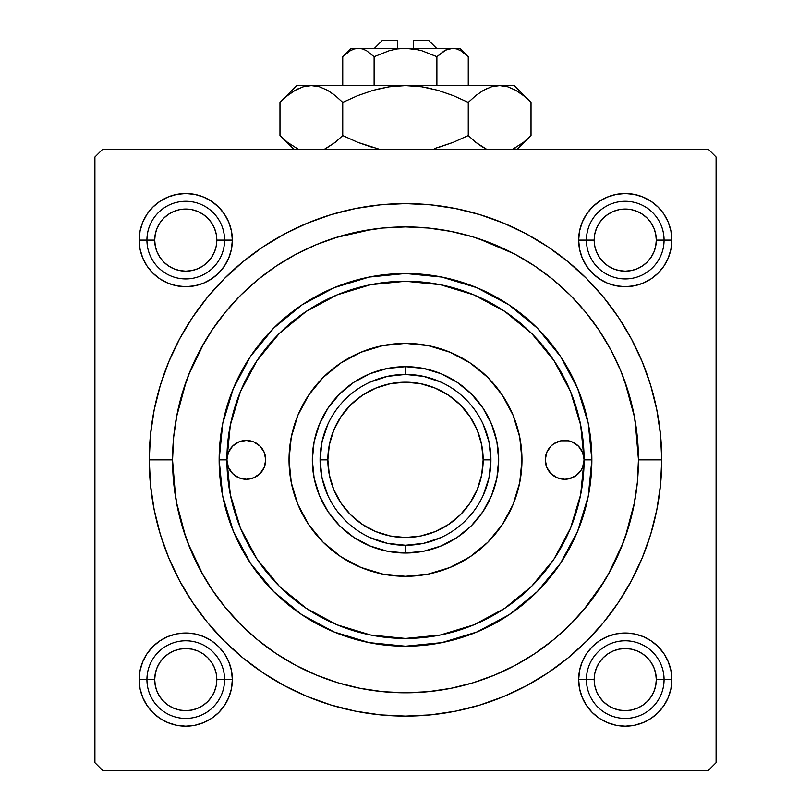 <?xml version="1.0" encoding="UTF-8"?>
<svg xmlns="http://www.w3.org/2000/svg" width="811" height="811" viewBox="0 0 811 811"><rect width="100%" height="100%" fill="white"/><g stroke="black" fill="none" stroke-linecap="round" stroke-linejoin="round"><path stroke-width="1.22" d="M579.551 231.023L578.659 240.107L579.551 231.023L578.659 240.107L586.424 240.107L578.659 240.107L579.551 249.2L582.207 257.939L586.505 265.988L592.304 273.054L599.359 278.842L607.419 283.151L616.157 285.807L625.251 286.699L634.334 285.807L643.072 283.151L651.132 278.842L658.187 273.054L663.986 265.988L668.294 257.939L670.94 249.2L671.832 240.107L664.067 240.107L671.832 240.107L670.94 231.023L668.294 222.275L663.986 214.226L658.187 207.16L651.132 201.371L643.072 197.063L634.334 194.417L625.251 193.515L616.157 194.417L607.419 197.063L599.359 201.371L592.304 207.16L586.505 214.226L582.207 222.275L579.551 231.023L578.659 240.107A46.592 46.592 0 0 1 625.251 193.515A46.592 46.592 0 0 1 671.832 240.107L670.94 231.023M579.551 670.515L578.659 679.598L579.551 670.515L578.659 679.598L586.424 679.598L578.659 679.598L579.551 688.691L582.207 697.43L586.505 705.489L592.304 712.545L599.359 718.343L607.419 722.642L616.157 725.298L625.251 726.19L634.334 725.298L643.072 722.642L651.132 718.343L658.187 712.545L663.986 705.489L668.294 697.43L670.94 688.691L671.832 679.598L664.067 679.598L671.832 679.598L670.94 670.515L668.294 661.776L663.986 653.717L658.187 646.661L651.132 640.862L643.072 636.554L634.334 633.908L625.251 633.016L616.157 633.908L607.419 636.554L599.359 640.862L592.304 646.661L586.505 653.717L582.207 661.776L579.551 670.515L578.659 679.598A46.592 46.592 0 0 1 625.251 633.016A46.592 46.592 0 0 1 671.832 679.598L670.94 670.515M140.06 670.515L139.168 679.598L140.06 670.515L139.168 679.598L146.933 679.598L139.168 679.598L140.06 688.691L142.706 697.43L147.014 705.489L152.813 712.545L159.868 718.343L167.928 722.642L176.666 725.298L185.749 726.19L194.843 725.298L203.581 722.642L211.641 718.343L218.696 712.545L224.495 705.489L228.793 697.43L231.449 688.691L232.341 679.598L224.576 679.598L232.341 679.598L231.449 670.515L228.793 661.776L224.495 653.717L218.696 646.661L211.641 640.862L203.581 636.554L194.843 633.908L185.749 633.016L176.666 633.908L167.928 636.554L159.868 640.862L152.813 646.661L147.014 653.717L142.706 661.776L140.06 670.515L139.168 679.598A46.592 46.592 0 0 1 185.749 633.016A46.592 46.592 0 0 1 232.341 679.598L231.449 670.515M140.06 231.023L139.168 240.107L140.06 231.023L139.168 240.107L146.933 240.107L139.168 240.107L140.06 249.2L142.706 257.939L147.014 265.988L152.813 273.054L159.868 278.842L167.928 283.151L176.666 285.807L185.749 286.699L194.843 285.807L203.581 283.151L211.641 278.842L218.696 273.054L224.495 265.988L228.793 257.939L231.449 249.2L232.341 240.107L224.576 240.107L232.341 240.107L231.449 231.023L228.793 222.275L224.495 214.226L218.696 207.16L211.641 201.371L203.581 197.063L194.843 194.417L185.749 193.515L176.666 194.417L167.928 197.063L159.868 201.371L152.813 207.16L147.014 214.226L142.706 222.275L140.06 231.023L139.168 240.107A46.592 46.592 0 0 1 185.749 193.515A46.592 46.592 0 0 1 232.341 240.107L231.449 231.023M661.746 459.857L638.45 459.857L661.746 459.857L660.509 434.737L656.819 409.859L650.706 385.468L642.241 361.797L631.485 339.059L618.56 317.496L603.577 297.292L586.688 278.66L568.055 261.781L547.861 246.797L526.288 233.872L503.56 223.116L479.879 214.651L455.488 208.539L430.621 204.848L405.5 203.612L380.379 204.848L355.512 208.539L331.121 214.651L307.44 223.116L284.712 233.872L263.139 246.797L242.945 261.781L224.312 278.66L207.423 297.292L192.44 317.496L179.515 339.059L168.759 361.797L160.294 385.468L154.181 409.859L150.491 434.737L149.254 459.857A256.246 256.246 0 0 1 405.5 203.612A256.246 256.246 0 0 1 661.746 459.857A256.246 256.246 0 0 1 405.5 716.093A256.246 256.246 0 0 1 149.254 459.857L150.491 484.968L154.181 509.845L160.294 534.236L168.759 557.917L179.515 580.646L192.44 602.218L207.423 622.412L224.312 641.045L242.945 657.934L263.139 672.907L284.712 685.842L307.44 696.588L331.121 705.063L355.512 711.176L380.379 714.866L405.5 716.093L430.621 714.866L455.488 711.176L479.879 705.063L503.56 696.588L526.288 685.842L547.861 672.907L568.055 657.934L586.688 641.045L603.577 622.412L618.56 602.218L631.485 580.646L642.241 557.917L650.706 534.236L656.819 509.845L660.509 484.968L661.746 459.857M172.55 459.857L149.254 459.857L172.55 459.857A232.95 232.95 0 0 1 405.5 226.908A232.95 232.95 0 0 1 638.45 459.857A232.95 232.95 0 0 1 405.5 692.797A232.95 232.95 0 0 1 172.55 459.857L173.676 482.687L177.031 505.304L182.587 527.474L190.281 548.996L200.064 569.667L211.813 589.273L225.428 607.632L240.786 624.571L257.716 639.92L276.085 653.544L295.691 665.294L316.351 675.066L337.883 682.771L360.054 688.326L382.67 691.682L405.5 692.797L428.33 691.682L450.946 688.326L473.117 682.771L494.649 675.066L515.309 665.294L534.915 653.544L553.284 639.92L570.214 624.571L585.572 607.632L599.187 589.273L610.936 569.667L620.719 548.996L628.413 527.474L633.969 505.304L637.324 482.687L638.45 459.857L637.324 437.017L633.969 414.411L628.413 392.23L620.719 370.708L610.936 350.048L599.187 330.432L585.572 312.073L570.214 295.133L553.284 279.785L534.915 266.17L515.309 254.411L494.649 244.638L473.117 236.934L450.946 231.388L428.33 228.033L405.5 226.908L382.67 228.033L360.054 231.388L337.883 236.934L316.351 244.638L295.691 254.411L276.085 266.17L257.716 279.785L240.786 295.133L225.428 312.073L211.813 330.432L200.064 350.048L190.281 370.708L182.587 392.23L177.031 414.411L173.676 437.017L172.55 459.796M583.687 609.892L604.763 580.504M607.895 575.192L623.101 542.995M625.24 537.176L634.547 502.283M638.45 459.513L635.125 420.676M634.435 416.824L624.602 380.744M514.032 253.731L478.247 238.556M708.327 149.254L102.673 149.254L708.327 149.254L716.093 157.02L716.093 762.685L716.093 157.02L708.327 149.254M94.907 762.685L94.907 157.02L102.673 149.254L94.907 157.02L94.907 762.685L102.673 770.45L94.907 762.685M708.327 770.45L102.673 770.45L708.327 770.45L716.093 762.685L708.327 770.45M634.334 194.417L625.251 193.515L634.334 194.417L625.251 193.515L616.157 194.417M670.94 249.2L671.832 240.107A46.592 46.592 0 0 1 625.251 286.699A46.592 46.592 0 0 1 578.659 240.107L579.551 249.2M616.157 285.807L625.251 286.699L616.157 285.807L625.251 286.699L634.334 285.807M194.843 194.417L185.749 193.515L194.843 194.417L185.749 193.515L176.666 194.417M231.449 249.2L232.341 240.107A46.592 46.592 0 0 1 185.749 286.699A46.592 46.592 0 0 1 139.168 240.107L140.06 249.2M176.666 285.807L185.749 286.699L176.666 285.807L185.749 286.699L194.843 285.807M194.843 633.908L185.749 633.016L194.843 633.908L185.749 633.016L176.666 633.908M231.449 688.691L232.341 679.598A46.592 46.592 0 0 1 185.749 726.19A46.592 46.592 0 0 1 139.168 679.598L140.06 688.691M176.666 725.298L185.749 726.19L176.666 725.298L185.749 726.19L194.843 725.298M634.334 633.908L625.251 633.016L634.334 633.908L625.251 633.016L616.157 633.908M670.94 688.691L671.832 679.598A46.592 46.592 0 0 1 625.251 726.19A46.592 46.592 0 0 1 578.659 679.598L579.551 688.691M616.157 725.298L625.251 726.19L616.157 725.298L625.251 726.19L634.334 725.298M372.705 229.229L335.977 237.522M204.26 342.516L188.385 375.452M186.398 380.744L176.565 416.824M172.55 460.202L175.652 497.741M176.453 502.283L185.76 537.176M187.899 542.995L203.105 575.192M545.266 459.857A19.413 19.413 0 0 1 564.679 440.444A19.413 19.413 0 0 1 584.092 459.857A178.592 178.592 0 0 1 405.5 638.45A178.592 178.592 0 0 1 226.908 459.857A19.413 19.413 0 0 1 246.321 440.444A19.413 19.413 0 0 1 265.734 459.857L264.254 467.288L260.047 473.583L253.752 477.791L246.321 479.271L238.89 477.791L232.595 473.583L228.388 467.288L226.908 459.857L219.142 459.857A186.358 186.358 0 0 0 405.5 646.215A186.358 186.358 0 0 0 591.858 459.857L584.092 459.857L582.612 467.288L580.818 470.644L575.465 475.996L568.47 478.895L564.679 479.271L557.248 477.791L550.953 473.583L546.746 467.288L545.266 459.857L546.746 452.426L550.953 446.131L553.893 443.718L560.898 440.819L568.47 440.819L572.11 441.924L578.405 446.131L582.612 452.426L584.092 459.857L580.666 425.015L570.498 391.51L553.994 360.631L531.783 333.574L504.716 311.363L473.847 294.859L440.343 284.691L405.5 281.265L370.657 284.691L337.153 294.859L306.284 311.363L279.217 333.574L257.006 360.631L240.502 391.51L230.334 425.015L226.908 459.857L228.388 452.426L232.595 446.131L238.89 441.924L246.321 440.444L253.752 441.924L260.047 446.131L264.254 452.426L265.734 459.857A19.413 19.413 0 0 1 246.321 479.271A19.413 19.413 0 0 1 226.908 459.857L230.334 494.7L240.502 528.194L257.006 559.073L279.217 586.14L306.284 608.351L337.153 624.855L370.657 635.013L405.5 638.45L440.343 635.013L473.847 624.855L504.716 608.351L531.783 586.14L553.994 559.073L570.498 528.194L580.666 494.7L584.092 459.857L591.858 459.857A186.358 186.358 0 0 1 405.5 646.215A186.358 186.358 0 0 1 219.142 459.857L222.721 423.494L233.325 388.54L250.548 356.323L273.723 328.08L301.966 304.906L334.183 287.682L369.147 277.078L405.5 273.5L441.853 277.078L476.817 287.682L509.034 304.906L537.277 328.08L560.452 356.323L577.675 388.54L588.279 423.494L591.858 459.857L588.279 496.21L577.675 531.175L560.452 563.392L537.277 591.625L509.034 614.809L476.817 632.022L441.853 642.626L405.5 646.215L369.147 642.626L334.183 632.022L301.966 614.809L273.723 591.625L250.548 563.392L233.325 531.175L222.721 496.21L219.142 459.857A186.358 186.358 0 0 1 405.5 273.5A186.358 186.358 0 0 1 591.858 459.857A186.358 186.358 0 0 0 405.5 273.5A186.358 186.358 0 0 0 219.142 459.857L226.908 459.857A178.592 178.592 0 0 1 405.5 281.265A178.592 178.592 0 0 1 584.092 459.857A19.413 19.413 0 0 1 564.679 479.271A19.413 19.413 0 0 1 545.266 459.857M450.054 352.238A116.47 116.47 0 0 0 360.946 352.238L382.782 345.618L405.5 343.377L428.218 345.618L450.075 352.248L470.208 363.014L487.857 377.49L502.344 395.15L513.11 415.283L519.739 437.129L521.97 459.857L519.739 482.575L513.11 504.422L502.344 524.565L487.857 542.214L470.208 556.701L450.075 567.457L428.218 574.087L405.5 576.327L382.782 574.087L360.925 567.457L340.792 556.701L323.143 542.214L308.656 524.565L297.89 504.422L291.261 482.575L289.03 459.857A116.47 116.47 0 0 1 405.5 343.377A116.47 116.47 0 0 1 521.97 459.857A116.47 116.47 0 0 0 487.898 377.531M487.827 377.46A116.47 116.47 0 0 0 450.085 352.258M360.915 352.258A116.47 116.47 0 0 0 323.173 377.46M323.102 377.531A116.47 116.47 0 0 0 297.901 415.262L308.656 395.15L323.143 377.49L340.792 363.014L360.925 352.248M182.587 527.474L190.281 548.996M473.117 682.771L494.649 675.066M628.413 392.23L620.719 370.708M337.883 236.934L316.351 244.638M491.588 495.511L482.971 511.619L471.384 525.741L457.272 537.328L441.154 545.945L423.677 551.247L405.5 553.031L387.323 551.247L369.846 545.945L353.728 537.328L339.616 525.741L328.029 511.619L319.412 495.511L314.11 478.034L312.326 459.857L314.11 441.681L319.412 424.194L328.029 408.085L339.616 393.964L353.728 382.376L369.846 373.77L387.323 368.468L405.5 366.673L423.677 368.468L441.154 373.77L457.272 382.376L471.384 393.964L482.971 408.085L491.588 424.194L496.89 441.681L498.674 459.857L496.89 478.034L491.588 495.511L482.971 511.619M521.97 459.857A116.47 116.47 0 0 1 405.5 576.327A116.47 116.47 0 0 1 289.03 459.857L291.261 437.129L297.89 415.283M308.656 524.565L323.143 542.214M470.208 556.701L487.857 542.214M502.344 395.15L487.857 377.49M340.792 363.014L323.143 377.49M319.412 424.194L328.029 408.085M339.616 393.964L353.728 382.376L369.846 373.77M441.154 373.77L457.272 382.376M471.384 393.964L482.971 408.085L491.588 424.194M471.384 525.741L457.272 537.328L441.154 545.945M369.846 545.945L353.728 537.328M339.616 525.741L328.029 511.619L319.412 495.511M289.03 459.857A116.47 116.47 0 0 0 297.89 504.412M297.901 504.442A116.47 116.47 0 0 0 323.102 542.174M323.173 542.245A116.47 116.47 0 0 0 360.915 567.457M360.946 567.467A116.47 116.47 0 0 0 450.054 567.467M450.085 567.457A116.47 116.47 0 0 0 487.827 542.245M487.898 542.174A116.47 116.47 0 0 0 513.099 504.442M264.254 452.426L262.46 449.071M250.102 440.819L246.321 440.444M227.283 456.066L226.908 459.857M242.53 478.895L246.321 479.271M257.107 475.996L260.047 473.583M568.47 440.819L564.679 440.444M553.893 443.718L550.953 446.131M546.746 467.288L548.54 470.644M560.898 478.895L564.679 479.271M627.248 633.056L631.789 633.472M636.29 634.344L640.67 635.642M644.917 637.365L646.691 638.247M646.712 638.247L648.952 639.494M652.774 642.008L656.322 644.887M659.576 648.101L660.884 649.601M660.904 649.611L662.496 651.618M665.071 655.41L667.24 659.414M669.024 663.651L670.373 668M671.295 672.491L671.761 677.023M671.792 681.605L671.376 686.147M670.504 690.648L669.207 695.017M667.483 699.275L665.355 703.299M662.83 707.131L659.961 710.669M656.748 713.933L653.23 716.843M649.429 719.418L645.424 721.587M641.197 723.371L636.848 724.72M632.357 725.642L627.826 726.119M623.243 726.149L618.702 725.723M614.201 724.862L609.821 723.564M605.574 721.831L603.8 720.959M603.779 720.949L601.549 719.712M597.717 717.188L594.179 714.319M590.915 711.095L589.607 709.605M589.597 709.595L587.995 707.587M585.43 703.786L583.251 699.781M581.477 695.554L580.129 691.205M579.206 686.704L578.73 682.183M578.699 677.601L579.115 673.049M579.987 668.558L581.284 664.179M583.018 659.931L583.89 658.147M583.9 658.137L585.136 655.896M587.661 652.074L590.53 648.526M593.753 645.272L595.244 643.964M595.254 643.944L597.261 642.353M601.063 639.778L605.067 637.608M609.294 635.824L613.643 634.476M618.144 633.553L622.666 633.087M618.702 193.981L623.243 193.565M627.826 193.586L632.357 194.062M636.848 194.985L641.197 196.333M645.424 198.117L649.429 200.287M653.23 202.862L655.227 204.443M655.237 204.453L656.738 205.781M659.961 209.035L662.83 212.583M665.355 216.405L666.591 218.635M666.601 218.646L667.483 220.44M669.207 224.688L670.504 229.057M671.376 233.558L671.792 238.099M671.761 242.682L671.295 247.213M670.373 251.714L669.024 256.063M667.24 260.29L665.071 264.295M662.496 268.096L660.914 270.083M660.904 270.093L659.576 271.604M656.322 274.828L652.774 277.697M648.952 280.221L644.917 282.34M640.67 284.073L636.29 285.371M631.789 286.232L627.248 286.658M622.666 286.628L618.144 286.151M613.643 285.229L609.294 283.88M605.067 282.096L601.063 279.927M597.261 277.352L595.274 275.77M595.254 275.76L593.753 274.442M590.53 271.178L587.661 267.63M585.136 263.808L583.9 261.588M583.9 261.568L583.018 259.784M581.284 255.526L579.987 251.157M579.115 246.656L578.699 242.114M578.73 237.532L579.206 233M580.129 228.509L581.477 224.15M583.251 219.923L585.43 215.919M587.995 212.117L589.577 210.13M589.597 210.12L590.915 208.609M594.179 205.396L597.717 202.517M601.549 199.993L605.574 197.874M609.821 196.14L614.201 194.843M192.298 725.723L187.757 726.149M183.174 726.119L178.643 725.642M174.152 724.72L169.803 723.371M165.576 721.587L161.571 719.418M157.77 716.843L154.262 713.933M151.039 710.669L148.17 707.131M145.645 703.299L143.517 699.275M141.793 695.017L140.496 690.648M139.624 686.147L139.208 681.605M139.239 677.023L139.705 672.491M140.627 668L141.976 663.651M143.76 659.414L145.929 655.41M148.504 651.618L151.424 648.101M154.678 644.887L158.226 642.008M162.048 639.494L166.083 637.365M170.33 635.642L174.71 634.344M179.211 633.472L183.752 633.056M188.334 633.087L192.856 633.553M197.357 634.476L201.706 635.824M205.933 637.608L209.937 639.778M213.739 642.353L217.247 645.272M220.47 648.526L223.339 652.074M225.863 655.896L227.982 659.931M229.716 664.179L231.013 668.558M231.885 673.049L232.301 677.601M232.27 682.183L231.794 686.704M230.871 691.205L229.523 695.554M227.749 699.781L225.57 703.786M223.005 707.587L220.085 711.095M216.821 714.319L213.283 717.188M209.451 719.712L205.426 721.831M201.179 723.564L196.799 724.862M183.752 286.658L179.211 286.232M174.71 285.371L170.33 284.073M166.083 282.34L164.309 281.468M164.288 281.458L162.048 280.221M158.226 277.697L154.678 274.828M151.424 271.604L150.116 270.114M150.096 270.093L148.504 268.096M145.929 264.295L143.76 260.29M141.976 256.063L141.337 254.188M141.337 254.167L140.627 251.714M139.705 247.213L139.239 242.682M139.208 238.099L139.624 233.558M140.496 229.057L141.793 224.688M143.517 220.44L145.645 216.405M148.17 212.583L151.039 209.035M154.252 205.781L157.77 202.862M161.571 200.287L165.576 198.117M169.803 196.333L174.152 194.985M178.643 194.062L183.174 193.586M187.757 193.565L192.298 193.981M196.799 194.843L201.179 196.14M205.426 197.874L209.451 199.993M213.283 202.517L216.821 205.396M220.085 208.609L223.005 212.117M225.57 215.919L227.749 219.923M229.523 224.15L230.162 226.026M230.172 226.046L230.871 228.509M231.794 233L232.27 237.532M232.301 242.114L231.885 246.656M231.013 251.157L229.716 255.526M227.982 259.784L227.11 261.558M227.1 261.568L225.863 263.808M223.339 267.63L220.47 271.178M217.247 274.442L215.756 275.75M215.746 275.76L213.739 277.352M209.937 279.927L205.933 282.096M201.706 283.88L197.357 285.229M192.856 286.151L188.334 286.628M664.067 679.598L656.302 679.598A31.061 31.061 0 0 1 625.251 710.659A31.061 31.061 0 0 1 594.189 679.598L586.424 679.598A38.827 38.827 0 0 0 625.251 718.424A38.827 38.827 0 0 0 664.067 679.598A38.827 38.827 0 0 1 625.251 718.424A38.827 38.827 0 0 1 586.424 679.598A38.827 38.827 0 0 1 625.251 640.781A38.827 38.827 0 0 1 664.067 679.598A38.827 38.827 0 0 0 625.251 640.781A38.827 38.827 0 0 0 586.424 679.598L594.189 679.598L594.787 673.546L596.551 667.717L599.42 662.344L603.283 657.64L607.986 653.778L613.359 650.909L619.188 649.135L625.251 648.536L631.303 649.135L637.132 650.909L642.505 653.778L647.208 657.64L651.071 662.344L653.94 667.717L655.714 673.546L656.302 679.598L655.714 685.66L653.94 691.489L651.071 696.852L647.208 701.566L642.505 705.428L637.132 708.297L631.303 710.061L625.251 710.659L619.188 710.061L613.359 708.297L607.986 705.428L603.283 701.566L599.42 696.852L596.551 691.489L594.787 685.66L594.189 679.598A31.061 31.061 0 0 1 625.251 648.536A31.061 31.061 0 0 1 656.302 679.598L664.067 679.598M651.071 696.852L647.208 701.566M607.986 705.428L603.283 701.566M599.42 662.344L603.283 657.64M642.505 653.778L647.208 657.64M224.576 679.598L216.811 679.598A31.061 31.061 0 0 1 185.749 710.659A31.061 31.061 0 0 1 154.698 679.598L146.933 679.598A38.827 38.827 0 0 0 185.749 718.424A38.827 38.827 0 0 0 224.576 679.598A38.827 38.827 0 0 1 185.749 718.424A38.827 38.827 0 0 1 146.933 679.598A38.827 38.827 0 0 1 185.749 640.781A38.827 38.827 0 0 1 224.576 679.598A38.827 38.827 0 0 0 185.749 640.781A38.827 38.827 0 0 0 146.933 679.598L154.698 679.598L155.286 685.66L157.06 691.489L159.929 696.852L163.792 701.566L168.495 705.428L173.868 708.297L179.697 710.061L185.749 710.659L191.812 710.061L197.641 708.297L203.014 705.428L207.717 701.566L211.58 696.852L214.449 691.489L216.213 685.66L216.811 679.598L216.213 673.546L214.449 667.717L211.58 662.344L207.717 657.64L203.014 653.778L197.641 650.909L191.812 649.135L185.749 648.536L179.697 649.135L173.868 650.909L168.495 653.778L163.792 657.64L159.929 662.344L157.06 667.717L155.286 673.546L154.698 679.598A31.061 31.061 0 0 1 185.749 648.536A31.061 31.061 0 0 1 216.811 679.598L224.576 679.598M159.929 696.852L163.792 701.566M203.014 705.428L207.717 701.566M211.58 662.344L207.717 657.64M168.495 653.778L163.792 657.64M586.424 240.107L594.189 240.107A31.061 31.061 0 0 1 625.251 209.045A31.061 31.061 0 0 1 656.302 240.107L664.067 240.107A38.827 38.827 0 0 0 625.251 201.28A38.827 38.827 0 0 0 586.424 240.107A38.827 38.827 0 0 1 625.251 201.28A38.827 38.827 0 0 1 664.067 240.107A38.827 38.827 0 0 1 625.251 278.933A38.827 38.827 0 0 1 586.424 240.107A38.827 38.827 0 0 0 625.251 278.933A38.827 38.827 0 0 0 664.067 240.107L656.302 240.107L655.714 234.044L653.94 228.226L651.071 222.853L647.208 218.149L642.505 214.286L637.132 211.407L631.303 209.643L625.251 209.045L619.188 209.643L613.359 211.407L607.986 214.286L603.283 218.149L599.42 222.853L596.551 228.226L594.787 234.044L594.189 240.107L594.787 246.169L596.551 251.998L599.42 257.361L603.283 262.075L607.986 265.937L613.359 268.806L619.188 270.57L625.251 271.168L631.303 270.57L637.132 268.806L642.505 265.937L647.208 262.075L651.071 257.361L653.94 251.998L655.714 246.169L656.302 240.107A31.061 31.061 0 0 1 625.251 271.168A31.061 31.061 0 0 1 594.189 240.107L586.424 240.107M651.071 222.853L647.208 218.149M607.986 214.286L603.283 218.149M599.42 257.361L603.283 262.075M642.505 265.937L647.208 262.075M146.933 240.107L154.698 240.107A31.061 31.061 0 0 1 185.749 209.045A31.061 31.061 0 0 1 216.811 240.107L224.576 240.107A38.827 38.827 0 0 0 185.749 201.28A38.827 38.827 0 0 0 146.933 240.107A38.827 38.827 0 0 1 185.749 201.28A38.827 38.827 0 0 1 224.576 240.107A38.827 38.827 0 0 1 185.749 278.933A38.827 38.827 0 0 1 146.933 240.107A38.827 38.827 0 0 0 185.749 278.933A38.827 38.827 0 0 0 224.576 240.107L216.811 240.107L216.213 246.169L214.449 251.998L211.58 257.361L207.717 262.075L203.014 265.937L197.641 268.806L191.812 270.57L185.749 271.168L179.697 270.57L173.868 268.806L168.495 265.937L163.792 262.075L159.929 257.361L157.06 251.998L155.286 246.169L154.698 240.107L155.286 234.044L157.06 228.226L159.929 222.853L163.792 218.149L168.495 214.286L173.868 211.407L179.697 209.643L185.749 209.045L191.812 209.643L197.641 211.407L203.014 214.286L207.717 218.149L211.58 222.853L214.449 228.226L216.213 234.044L216.811 240.107A31.061 31.061 0 0 1 185.749 271.168A31.061 31.061 0 0 1 154.698 240.107L146.933 240.107M159.929 222.853L163.792 218.149M203.014 214.286L207.717 218.149M211.58 257.361L207.717 262.075M168.495 265.937L163.792 262.075M441.083 382.204L423.707 376.405L405.5 374.439L405.5 366.673A93.174 93.174 0 0 0 312.326 459.857A93.174 93.174 0 0 0 405.5 553.031L405.5 545.266L423.707 543.309L441.083 537.5M369.917 537.5L387.293 543.309L405.5 545.266L405.5 553.031A93.174 93.174 0 0 1 312.326 459.857A93.174 93.174 0 0 1 405.5 366.673A93.174 93.174 0 0 1 498.674 459.857A93.174 93.174 0 0 1 405.5 553.031A93.174 93.174 0 0 0 498.674 459.857A93.174 93.174 0 0 0 405.5 366.673L405.5 374.439L387.293 376.405L369.917 382.204M483.153 495.44L488.952 478.064L490.919 459.857L488.952 441.64L483.153 424.275M327.847 424.275L322.048 441.64L320.081 459.857L322.048 478.064L327.847 495.44M470.066 416.712L460.405 404.953L448.635 395.292L435.213 388.114L420.645 383.694L405.5 382.204L390.355 383.694L375.787 388.114L362.365 395.292L350.595 404.953L340.934 416.712L333.757 430.144L329.347 444.702L327.847 459.857L320.081 459.857A85.419 85.419 0 0 0 405.5 545.266A85.419 85.419 0 0 0 490.919 459.857L483.153 459.857A77.653 77.653 0 0 1 405.5 537.5A77.653 77.653 0 0 1 327.847 459.857L329.347 475.003L333.757 489.57L340.934 502.992L350.595 514.762L362.365 524.413L375.787 531.59L390.355 536.01L405.5 537.5L420.645 536.01L435.213 531.59L448.635 524.413L460.405 514.762L470.066 502.992L477.243 489.57L481.653 475.003L483.153 459.857L481.653 444.702L477.243 430.144L470.066 416.712L460.405 404.953L470.066 416.712M490.919 459.857A85.419 85.419 0 0 1 405.5 545.266A85.419 85.419 0 0 1 320.081 459.857A85.419 85.419 0 0 1 405.5 374.439A85.419 85.419 0 0 1 490.919 459.857A85.419 85.419 0 0 0 405.5 374.439A85.419 85.419 0 0 0 320.081 459.857L327.847 459.857A77.653 77.653 0 0 1 405.5 382.204A77.653 77.653 0 0 1 483.153 459.857L490.919 459.857M329.347 475.003L333.757 489.57M340.934 502.992L350.595 514.762M448.635 524.413L460.405 514.762M362.365 395.292L350.595 404.953M382.204 40.55L397.735 40.55L382.204 40.55L374.439 48.315M397.735 48.315L397.735 40.55L397.735 48.315M436.916 56.689L421.669 50.667L436.886 56.719L436.886 85.591L436.886 56.719L444.469 50.677L448.453 48.934L452.568 48.315L456.634 48.913L460.628 50.657L468.261 56.719L468.261 85.591L468.261 56.719L460.678 50.677M445.34 50.211L452.568 48.315L448.483 48.924L452.568 48.315L456.634 48.913L460.628 50.657L468.261 56.719L459.857 48.315L405.5 48.315L418.304 49.806M344.371 55.158L342.739 56.719L342.739 85.591L342.739 56.719L350.322 50.677L354.306 48.934L358.432 48.315L362.487 48.913L366.481 50.657L374.114 56.719L389.331 50.667L397.309 48.924L405.5 48.315L358.432 48.315L362.487 48.913L366.481 50.657L374.114 56.719L366.501 50.667L374.114 56.719L374.114 85.591L374.114 56.719L389.331 50.667L397.309 48.924L405.5 48.315L413.63 48.924L421.659 50.667L436.886 56.719L421.669 50.667M282.38 100.067L279.977 102.399L279.977 135.549L279.977 102.399L287.449 95.637L295.143 90.325L303.111 86.828L311.353 85.591L296.796 85.591L514.204 85.591L499.647 85.591L507.767 86.797L515.755 90.264L523.531 95.627L531.023 102.399L531.023 135.549L523.551 142.31L512.724 149.254M376.355 89.423L389.098 86.818L405.5 85.591L421.781 86.797L437.778 90.274L453.359 95.657L468.261 102.399L468.261 135.549L453.359 142.3L468.261 135.549L475.733 142.31L486.559 149.254L475.753 142.331L468.261 135.549L468.261 102.399L475.733 95.637L483.427 90.325L491.395 86.828L499.647 85.591L491.466 86.807L499.647 85.591L507.767 86.797L515.755 90.264L523.531 95.627L529.482 100.888M528.802 137.718L531.023 135.549L531.023 102.399L514.204 85.591M487.391 88.318L486.782 88.592M475.753 142.331L468.261 135.549L475.743 142.32L483.478 147.663L477.253 143.506M437.778 147.673L453.308 142.32L434.655 148.525M476.27 95.211L483.427 90.325L491.395 86.828L499.647 85.591L311.353 85.591L319.473 86.797L327.472 90.264L335.247 95.627L342.739 102.399L342.739 135.549L342.739 102.399L335.267 95.637L342.739 102.399L357.692 95.637L373.151 90.295L389.098 86.818L405.5 85.591L421.781 86.797L437.778 90.274L453.359 95.657L437.849 90.295L421.832 86.807L431.553 88.663M405.5 85.591L389.168 86.807L405.5 85.591M379.325 149.254L357.692 142.32L379.335 149.254L357.641 142.3L342.739 135.549L335.267 142.31L325.819 148.575M296.796 85.591L279.977 102.399L287.449 95.637L295.143 90.325L303.111 86.828L311.353 85.591L319.473 86.797L327.472 90.264L333.767 94.461M303.233 86.797L311.353 85.591L303.111 86.828M298.276 149.254L287.469 142.331L281.589 137.13M468.261 135.549L453.308 142.32L468.261 135.549M335.267 95.637L342.739 102.399L357.692 95.637L373.222 90.274M298.316 88.673L295.245 90.264M437.849 90.295L453.308 95.637L468.261 102.399L475.733 95.637M528.823 100.26L523.551 95.637M453.359 95.657L468.261 102.399M357.641 142.3L342.739 135.549L335.267 142.31L324.441 149.254M298.266 149.254L287.469 142.331L279.977 135.549L293.683 149.254M282.167 137.677L287.449 142.31M334.73 142.736L335.247 142.331M373.151 147.653L357.692 142.32L342.739 135.549M517.317 149.254L531.023 135.549L523.551 142.31L512.734 149.254L515.755 147.683M351.143 48.315L342.739 56.719L350.322 50.677L354.306 48.934L358.432 48.315L351.143 48.315L358.432 48.315L354.366 48.913M358.432 48.315L459.857 48.315M389.351 50.667L390.385 50.383M446.06 49.856L436.886 56.719M413.265 40.55L428.796 40.55L413.265 40.55L413.265 48.315L413.265 40.55M428.796 40.55L436.561 48.315"/></g></svg>
